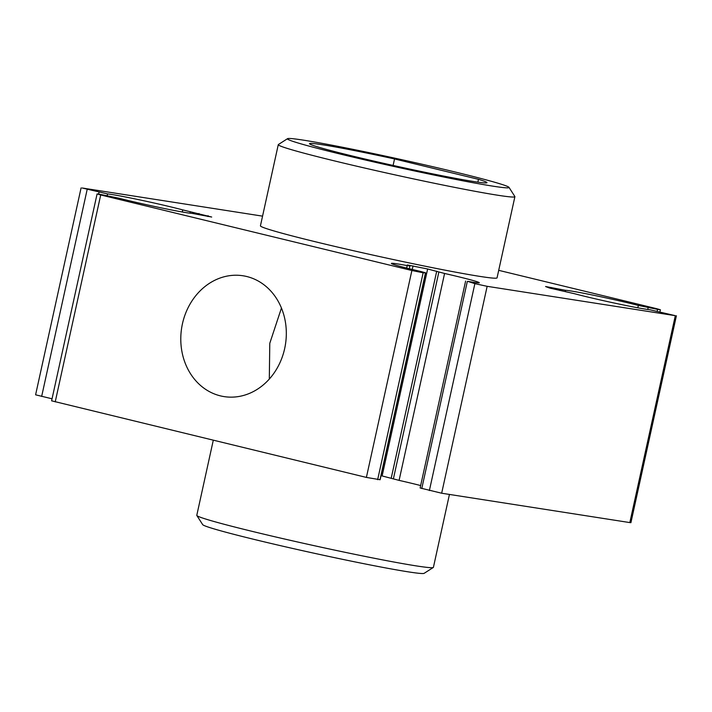 <?xml version="1.0" encoding="UTF-8"?>
<svg xmlns="http://www.w3.org/2000/svg" width="712" height="712" viewBox="0 0 712 712"><rect width="100%" height="100%" fill="white"/><g stroke="black" fill="none" stroke-linecap="round" stroke-linejoin="round"><path stroke-width="1.07" d="M433.297 567.482L424.138 573.329A113.448 4.156 -167.6 0 1 408.261 571.852A113.448 4.156 -167.6 0 1 285.218 546.754A113.448 4.156 -167.6 0 1 202.689 524.637L196.832 515.497A121.138 4.441 12.4 0 0 284.951 539.109A121.138 4.441 12.4 0 0 416.342 565.907A121.138 4.441 12.4 0 0 433.297 567.482A121.138 4.441 12.4 0 0 433.412 567.339L449.441 494.439M493.06 186.179A113.448 4.156 12.4 0 0 509 187.363A113.448 4.156 12.4 0 0 426.47 165.246A113.448 4.156 12.4 0 0 303.428 140.148A113.448 4.156 12.4 0 0 287.55 138.671A113.448 4.156 12.4 0 0 366.102 160.182A113.448 4.156 12.4 0 0 493.06 186.179M509 187.363L514.856 196.503A121.138 4.441 -167.6 0 1 514.901 196.681A121.138 4.441 -167.6 0 1 497.839 195.248A121.138 4.441 -167.6 0 1 364.357 167.97A121.138 4.441 -167.6 0 1 278.276 144.661A121.138 4.441 -167.6 0 1 278.392 144.518L287.55 138.671M278.276 144.661L260.432 225.829A121.138 4.441 12.4 0 0 346.504 249.129A121.138 4.441 12.4 0 0 479.986 276.416A121.138 4.441 12.4 0 0 497.056 277.849L514.901 196.681M220.435 395.872A61.152 52.546 -81.1 0 0 224.129 396.611A61.152 52.546 -81.1 0 0 285.103 346.45A61.152 52.546 -81.1 0 0 246.681 276.496A61.152 52.546 -81.1 0 0 242.979 275.767A61.152 52.546 -81.1 0 0 182.005 325.927A61.152 52.546 -81.1 0 0 220.435 395.872M269.305 379.069L269.786 343.3L281.445 308.056M322.313 144.732A90.851 3.329 12.4 0 0 309.506 143.655A90.851 3.329 12.4 0 0 374.067 161.135A90.851 3.329 12.4 0 0 474.174 181.596A90.851 3.329 12.4 0 0 486.972 182.673A90.851 3.329 12.4 0 0 478.482 179.326L394.537 158.945A90.851 3.329 12.4 0 0 322.313 144.732M477.859 182.147L478.482 179.326M498.712 270.337L656.776 308.714L660.398 309.764L657.603 309.373L638.352 305.421A44.998 1.647 12.4 0 0 595.259 295.587A44.998 1.647 12.4 0 0 565.542 290.318L545.579 286.518L549.388 287.986L574.744 293.78A44.998 1.647 12.4 0 0 646.113 309.239A44.998 1.647 12.4 0 0 649.923 309.764L675.314 315.674L487.15 286.322L474.868 283.652L467.606 281.32A44.998 1.647 12.4 0 0 472.955 282.219A44.998 1.647 12.4 0 0 479.292 282.753A44.998 1.647 12.4 0 0 444.582 273.47L427.636 268.985L407.326 264.944L409.907 265.985L407.202 265.612A44.998 1.647 12.4 0 0 391.395 263.431A44.998 1.647 12.4 0 0 420.632 271.45L425.634 272.821L423.142 272.785L411.883 270.507L100.712 194.955L97.09 193.913L99.894 194.305L119.135 198.256A44.998 1.647 12.4 0 0 186.589 212.701A44.998 1.647 12.4 0 0 191.955 213.351L211.695 217.035L182.744 209.898A44.998 1.647 12.4 0 0 141.252 200.206A44.998 1.647 12.4 0 0 107.565 193.904L82.174 187.995L262.559 216.145M425.634 272.821L380.137 479.728L366.395 477.414L51.602 400.82L97.09 193.913M420.659 485.557A44.998 1.647 12.4 0 0 399.094 480.377L381.036 475.661M676.4 315.772L630.912 522.679L629.826 522.581L675.314 315.674M465.612 281.071L420.125 487.978L441.663 493.22L629.826 522.581M52.047 398.791L35.6 394.813L81.088 187.906M393.104 165.442L394.537 158.945M213.288 440.238L196.788 515.319A121.138 4.441 12.4 0 0 196.832 515.497M98.621 194.082L99.03 192.222M366.395 477.414L411.883 270.507M406.659 268.068L407.202 265.612M399.094 480.377L444.582 273.47M559.739 290.46L559.988 289.321M657.203 311.171L657.603 309.373M647.751 309.489L648.169 307.593M637.827 307.807L638.352 305.421M565.257 291.617L565.542 290.318M551.079 288.476L551.293 287.497M441.663 493.22L487.15 286.322M429.38 490.559L474.868 283.652M421.78 488.53L467.277 281.623M393.38 478.909L438.868 272.002M391.235 478.099L436.723 271.192M382.139 475.892L427.636 268.985M412.266 269.456L413.04 265.923M379.994 479.754L425.491 272.847M377.654 479.692L423.142 272.785M55.224 401.862L100.712 194.955M207.913 216.537L208.1 215.691M198.755 214.615L199.004 213.484M189.979 213.173L190.309 211.651M182.29 211.98L182.744 209.898M107.174 195.684L107.565 193.904M41.661 396.424L87.149 189.525M659.953 311.794L660.398 309.764M409.302 268.736L409.907 265.985"/></g></svg>
